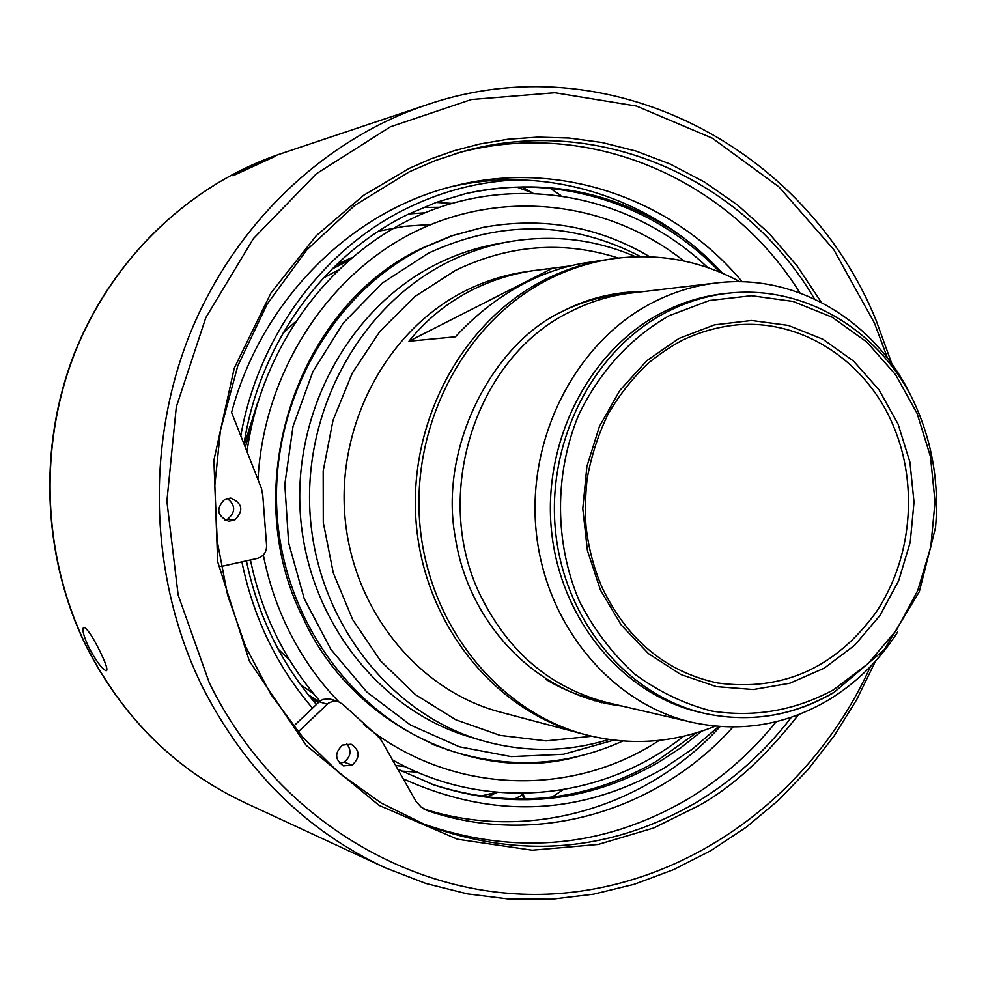 <?xml version="1.0" encoding="UTF-8"?>
<svg xmlns="http://www.w3.org/2000/svg" width="986" height="986" viewBox="0 0 986 986"><rect width="100%" height="100%" fill="white"/><g stroke="black" fill="none" stroke-linecap="round" stroke-linejoin="round"><path stroke-width="1.48" d="M630.029 291.93L631.829 292.953M609.114 703.043L607.203 703.868M613.81 740.141L563.474 754.278L511.204 756.619L459.377 746.796L410.447 725.006L366.841 692.036L330.803 649.293L304.243 598.749L288.615 542.855L284.806 484.409L293.027 426.371L312.858 371.697L343.19 323.125L382.42 282.994L428.454 253.155C501.048 219.742 571.757 220.889 640.604 256.619M622.893 741.016C568.7 765.419 512.806 769.142 455.187 752.17C359.138 722.553 284.251 625.087 277.066 514.051C269.671 403.04 331.407 293.138 423.623 247.745L452.784 235.555L482.967 227.409C542.546 216.501 598.132 226.275 649.725 256.754M577.5 756.607C476.669 784.72 351.534 725.289 303.207 618.173C236.554 487.33 296.638 305.906 422.538 247.942L451.674 235.777L482.511 227.495M451.144 750.864L432.287 744.282M338.629 701.625C317.788 679.946 300.631 655.135 287.172 627.195C276.253 604.356 268.303 580.286 263.324 555.007M258.012 479.64C263.582 373.028 327.34 274.564 415.722 231.353C504.302 188.24 609.373 201.81 683.803 260.957M659.277 740.4C571.079 798.377 449.234 794.593 363.514 724.402M683.692 736.246C602.224 800.706 485.482 812.71 392.453 759.886M319.969 701.145C302.049 680.808 287.049 658.118 274.958 633.049C263.866 609.903 255.694 585.536 250.456 559.949M247.005 451.662C262.239 341.156 337.274 245.502 432.644 209.759C528.237 174.152 635.699 198.864 707.689 267.551M403.188 778.817C492.766 819.28 579.497 815.866 663.418 768.55L692.234 749.187L718.708 726.448M518.279 179.834C480.12 181.338 443.293 190.68 407.81 207.873C323.63 248.447 258.369 335.881 240.794 435.874M241.878 561.86C253.427 617.803 276.98 666.585 312.525 708.182M681.351 236.233C616.102 191.222 544.186 177.024 465.602 193.65L436.539 202.278L408.34 214.221C324.061 254.881 259.404 343.609 244.01 444.057M246.401 560.849C257.876 615.868 281.207 663.751 316.395 704.485M397.678 769.105L433.988 784.967C512.609 810.43 587.397 802.912 658.352 762.437L680.722 747.844L701.712 731.181M431.757 784.178L431.806 784.19C510.28 809.605 584.932 802.111 655.764 761.734L696.338 732.881M719.928 272.173C655.333 204.077 557.361 172.119 464.813 193.835M346.776 743.74C351.805 750.568 350.893 756.693 344.065 762.104L339.689 763.447M227.137 498.411C235.666 505.103 235.814 512.054 227.569 519.252L224.968 520.214M733.017 726.99C657.514 811.441 535.866 847.713 427.764 810.726L421.244 807.201L416.043 801.421L381.557 740.671L377.071 735.494L342.894 704.423L338.087 701.44L329.262 698.815L322.767 699.456L319.242 701.785L293.557 726.238M451.095 186.773C550.225 163.738 654.864 199.258 722.455 273.245M720.162 726.559C646.187 807.571 528.964 842.808 423.721 808.89M342.61 745.071L351.115 744.22C360.063 750.309 360.42 757.26 352.199 765.087L343.436 765.875C334.71 759.688 334.439 752.749 342.61 745.071M224.833 499.298L230.749 498.09C242.581 503.267 243.924 510.588 234.779 520.053L228.53 521.237C216.957 515.875 215.724 508.566 224.833 499.298M221.074 566.482L257.358 558.421C263.928 556.289 266.984 551.667 266.528 544.592L262.806 495.576L261.463 488.427L231.587 412.444C261.783 299.3 352.162 210.129 455.236 185.725C560.948 159.091 673.45 199.369 742.212 281.786M338.087 701.44L333.157 701.169L328.511 703.129L298.191 731.895M600.474 590.084L621.242 625.05L648.517 653.669L680.821 674.51L716.391 686.626L753.378 689.534L789.922 683.224L824.234 668.175L854.689 645.238L879.869 615.609L898.653 580.742L910.201 542.337L914.022 502.182L909.93 462.163L898.098 424.116L879.031 389.877L853.58 361.098L822.866 339.221L788.332 325.417L751.615 320.499L714.542 324.85L678.997 338.42L646.853 360.63L619.849 390.431L599.476 426.322L586.892 466.415L582.788 508.591L587.409 550.558L600.474 590.084M833.712 689.682C795.123 710.586 754.401 717.697 711.535 711.017C683.902 703.807 658.18 691.42 634.368 673.857C612.269 653.595 594.016 629.549 579.608 601.719C554.576 543.742 554.107 474.574 578.449 415.463C599.562 371.611 629.758 338.371 669.026 315.766L709.427 300.496L751.505 295.714L793.101 301.445L832.184 317.221L866.891 342.093L895.621 374.742L917.128 413.516L930.451 456.53L935.048 501.775L930.747 547.168L917.719 590.589L896.533 630.042L868.111 663.615L833.712 689.682M728.617 293.162C802.727 285.09 875.617 327.796 911.446 396.779C931.462 437.574 939.498 481.143 935.541 527.485L919.322 591.674L884.183 649.774L833.823 692.579C793.767 715.811 751.27 722.874 706.346 713.778L701.896 712.779C624.409 696.067 560.849 621.168 551.568 531.466C542.127 442.085 588.852 350.511 661.52 312.895C681.733 302.455 702.574 296.034 724.081 293.655L728.617 293.162C706.863 295.603 685.948 302.049 665.87 312.463C593.017 350.227 546.096 442.036 555.599 531.885C564.855 621.784 628.772 697.102 706.346 713.778L706.346 713.778C751.098 722.837 793.434 715.787 833.355 692.628M692.628 722.467L608.756 702.969C551.593 688.672 508.813 652.806 480.416 595.371C431.153 495.231 475.757 357.191 570.191 311.749C589.468 301.876 609.558 295.664 630.461 293.125L715.885 283.019C693.75 285.706 672.464 292.337 652.017 302.912C575.91 342.179 526.66 437.71 536.187 531.516C545.468 625.358 611.776 704.337 692.628 722.467C740.141 732.499 785.102 725.215 827.5 700.602C855.737 683.655 879.105 660.817 897.63 632.063M910.719 395.374C874.397 320.154 795.308 272.839 715.885 283.019M565.952 309.653C584.994 300.866 604.714 295.603 625.087 293.853M602.508 701.416C582.443 697.422 563.425 690.003 545.455 679.157M544.457 279.938C461.658 321.744 407.341 423.327 416.277 524.195C424.966 625.112 495.231 711.485 582.566 733.917C495.231 711.485 424.966 625.112 416.277 524.195C407.341 423.327 461.658 321.744 544.457 279.938C564.731 269.659 585.807 262.855 607.684 259.528C585.807 262.855 564.731 269.659 544.457 279.938M570.352 265.9L533.118 270.669C511.709 273.898 491.311 280.357 471.937 290.057C447.274 302.579 426.285 319.637 408.968 341.23L455.446 336.793C476.472 313.955 500.001 295.862 526.031 282.501C546.121 272.358 566.358 265.739 586.719 262.658L611.912 258.899C657.194 252.564 699.863 260.181 739.919 281.737M580.976 733.498L501.011 712.286C418.976 691.198 353.185 610.963 345.001 517.477C336.596 424.042 387.325 329.94 464.973 291.03C483.99 281.466 503.772 275.119 524.33 271.988L532.44 270.78M611.086 703.511L609.656 704.324M641.492 291.4L642.157 291.733M408.968 341.23L551.655 268.685M591.81 736.271L546.034 740.88L500.112 735.396L455.951 719.842L415.488 694.686L380.522 660.842L352.68 619.664L333.28 572.891L323.285 522.568L323.186 470.951L333.009 420.356L352.273 373.065L380.054 331.173L415.02 296.453L455.569 270.337C509.244 244.602 563.487 240.51 618.296 258.036M608.867 739.488C566.999 752.293 524.749 752.663 482.105 740.597C390.333 714.074 317.973 622.104 310.245 516.418C302.308 410.768 360.482 305.5 448.137 262.042C467.537 252.379 487.663 245.65 508.517 241.841C552.641 234.237 595.002 239.204 635.613 256.717M482.105 740.597L470.642 737.183C379.733 710.906 308.088 619.96 300.434 515.468C292.571 411.026 350.141 306.954 436.946 263.952C456.161 254.388 476.102 247.732 496.747 243.961L508.517 241.841M253.538 417.694L245.317 447.385M645.14 291.388C614.931 291.634 587.471 298.253 562.772 311.256C493.271 343.005 438.067 447.2 455.421 538.048C468.35 621.71 534.511 695.611 622.154 706.075M715.318 726.152C673.524 743 630.658 745.958 586.707 735.014C499.101 712.521 428.614 625.827 419.888 524.54C410.94 423.29 465.429 321.325 548.487 279.371C568.823 269.067 589.973 262.239 611.912 258.899M294.728 322.434L282.896 333.33M278.089 649.034L289.884 660.423M275.476 155.936C268.586 157.489 230.564 174.571 232.942 175.779L275.575 156.145M84.377 627.379L83.662 627.392C81.838 629.314 83.576 636.044 88.888 647.592C95.852 660.534 101.472 668.212 105.736 670.616L106.513 670.665C107.757 669.137 105.551 662.666 99.906 651.278C93.276 637.806 88.099 629.844 84.377 627.379M891.973 364.117L876.246 320.696C806.203 147.321 607.487 42.016 425.829 105.145C322.644 139.987 232.844 225.757 188.77 336.929C145.201 448.26 150.254 579.521 201.649 685.344C244.38 769.807 305.648 830.643 385.44 867.877L425.816 883.456L467.352 893.895L509.503 899.133L551.716 899.207L593.449 894.216L634.22 884.294L673.524 869.664L710.943 850.585L746.057 827.328L778.496 800.238L807.941 769.672L834.094 736.012L856.698 699.678L875.543 661.064M563.055 789.761L551.901 797.193M887.548 358.189L874.446 323.075L833.774 249.643L779.039 186.97L712.348 138.2L636.488 106.069L554.847 92.733L471.37 99.524L390.345 126.824L316.272 173.832L253.464 238.538L205.803 317.689L176.309 406.959L166.893 501.221L178.146 594.977L209.266 682.768C276.585 820.438 417.177 901.993 553.664 893.908C690.483 885.551 813.142 793.631 870.502 666.474M421.232 823.199C514.273 856.021 602.803 848.182 686.798 799.695C721.012 779.187 750.814 753.181 776.216 721.678M799.942 292.916C729.32 179.292 589.48 117.383 458.416 152.83M480.009 796.232L496.476 792.313M532.822 193.046L516.984 187.155M244.257 444.674L257.74 402.399M337.434 270.447L323.334 278.052M300.545 684.654L313.671 693.774M350.301 258.714L335.758 265.345M347.405 261.228L331.986 269.042M308.137 694.588L319.094 701.921M310.923 698.026L318.293 702.685M318.564 702.426L310.011 696.905M336.633 264.494L351.361 257.814M447.447 750.124L448.494 750.05M581.037 696.671L581.888 695.993M603.987 296.959L603.235 296.182M431.018 224.451L404.716 226.299L378.624 231.143M617.815 294.617L616.78 293.495M424.991 212.779L408.943 213.925M476.793 758.197L477.803 758M594.213 700.849L595.371 699.838M600.018 702.328L601.312 701.169M623.867 293.964L622.708 292.669M439.522 207.282L423.228 207.454M395.632 765.481L405.382 766.664M490.325 760.576L491.201 760.354M401.561 771.114L417.325 772.161M498.706 761.623L499.483 761.402M601.793 702.747L603.075 701.564M625.666 293.766L624.52 292.46M451.884 203.35L436.058 202.45M352.199 765.087L344.065 762.104M234.779 520.053L227.569 519.252M427.764 810.726L425.977 810.036M319.242 701.785L327.179 704.226M736.32 324.949C802.086 318.7 866.46 361.221 893.328 425.755C918.644 485.26 911.853 558.963 876.049 612.318C835.191 668.2 782.292 691.741 717.364 682.965L717.364 682.965C666.08 671.836 627.774 640.259 602.421 588.26C593.979 568.799 588.519 548.265 586.066 526.672C584.908 513.077 585.24 497.264 587.064 479.221C591.156 456.456 598.108 434.851 607.943 414.391C619.282 394.942 632.839 377.761 648.64 362.848C661.52 352.606 673.192 344.866 683.655 339.628C700.639 331.727 718.19 326.834 736.32 324.949M385.44 867.877L245.687 803.048C176.469 770.719 123.46 718.646 86.669 646.841C42.361 556.905 37.961 445.98 75.33 351.632C113.156 257.445 190.458 184.283 280.049 154.013L425.829 105.145M550.237 188.338L560.788 195.462M522.383 794.999L514.199 799.153M486.32 797.107L497.4 792.399M532.502 192.923L522.272 187.069M106.944 669.975L105.736 670.616M522.679 793.373L525.378 799.141M821.35 302.369L796.922 265.653L768.747 233.041L737.664 205.1L704.583 182.114L670.406 164.157L635.97 151.068L601.99 142.502L569.045 138.028L537.567 137.116L507.864 139.26L480.133 143.919L454.46 150.612L430.833 158.894L409.239 168.384L363.538 195.364L316.173 235.79L271.014 292.842L234.249 368.209L213.9 460.154L217.672 561.712L249.384 661.076L306.153 745.305L379.154 805.414L457.479 839.234L532.23 850.215L598.243 844.447L653.693 827.981L698.852 805.624C732.216 787.198 765.444 756.878 798.549 714.653M791.401 717.241C764.816 751.911 733.103 780.333 696.252 802.481C610.815 851.867 520.867 859.484 426.433 825.307L381.311 803.085L339.628 773.431L302.492 736.936L270.891 694.403L245.699 646.804L227.643 595.285L217.228 541.141L214.8 485.753L220.408 430.549L237.737 366.016L267.046 304.292L306.634 250.087L354.824 205.359L409.572 171.663L435.492 160.496L462.089 151.782C598.021 112.798 744.097 178.86 814.547 299.004M409.51 171.687L435.467 160.508L462.089 151.782L454.115 153.989M481.834 227.63L482.967 227.409M449 750.21L455.187 752.17M433.988 784.967L431.806 784.19M586.707 735.014L582.566 733.917M245.687 803.048C176.284 770.608 123.188 718.474 86.398 646.656C42.435 557.386 37.751 447.595 74.258 353.777C111.775 258.702 189.546 184.592 280.049 154.013M524.33 799.153L521.631 793.373M426.433 825.307L418.73 822.225"/></g></svg>
